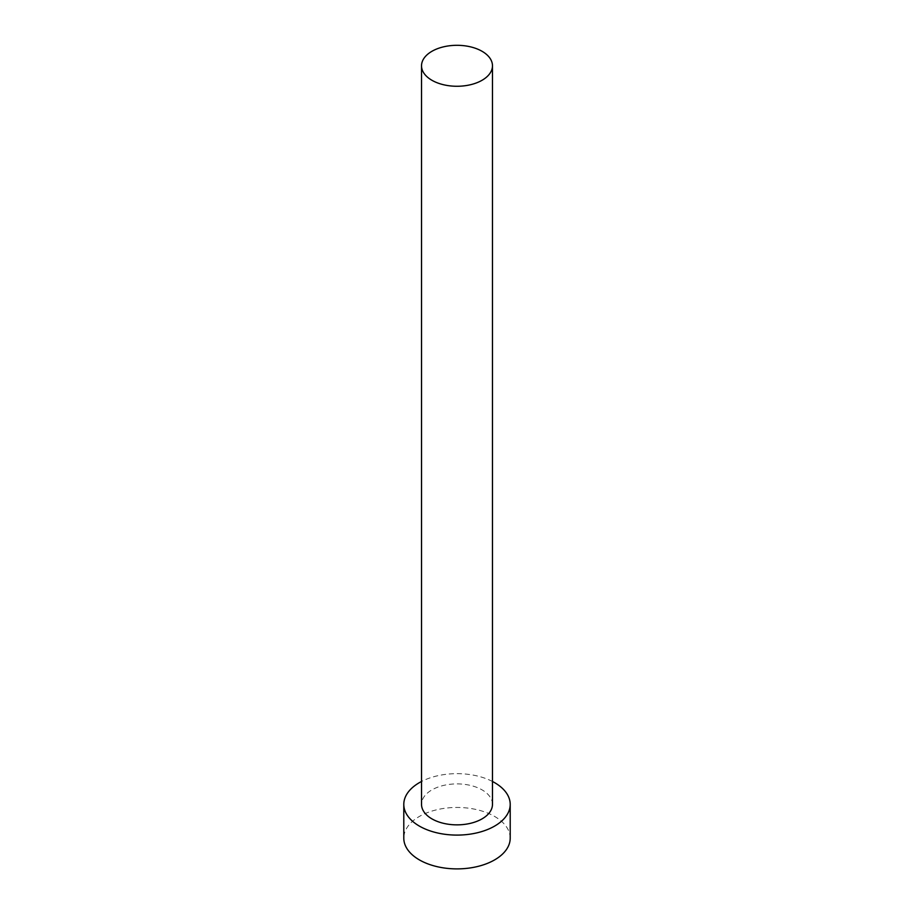 <?xml version="1.0" encoding="UTF-8"?>
<svg xmlns="http://www.w3.org/2000/svg" width="914" height="914" viewBox="0 0 914 914"><rect width="100%" height="100%" fill="white"/><g stroke="black" fill="none" stroke-linecap="round" stroke-linejoin="round"><path stroke-width="0.69" stroke-dasharray="4.57 3.43" d="M492.475 804.377A35.475 20.485 0 0 0 482.089 789.89A35.475 20.485 0 0 0 443.427 785.457A35.475 20.485 0 0 0 421.525 804.377M510.206 838.172A53.206 30.722 0 0 0 494.623 816.442A53.206 30.722 0 0 0 436.641 809.793A53.206 30.722 0 0 0 403.794 838.172M492.475 781.481A53.206 30.722 0 0 0 421.525 781.481"/><path stroke-width="1.37" d="M431.911 80.272A35.475 20.485 0 0 0 470.573 84.705A35.475 20.485 0 0 0 492.475 65.785A35.475 20.485 0 0 0 482.089 51.31A35.475 20.485 0 0 0 443.427 46.865A35.475 20.485 0 0 0 421.525 65.785A35.475 20.485 0 0 0 431.911 80.272M421.525 65.785L421.525 804.377A35.475 20.485 0 0 0 431.911 818.864A35.475 20.485 0 0 0 470.573 823.297A35.475 20.485 0 0 0 492.475 804.377L492.475 65.785M421.525 781.481A53.206 30.722 0 0 0 403.794 804.377A53.206 30.722 0 0 0 419.377 826.096A53.206 30.722 0 0 0 477.359 832.757A53.206 30.722 0 0 0 510.206 804.377A53.206 30.722 0 0 0 494.623 782.658A53.206 30.722 0 0 0 492.475 781.481M403.794 804.377L403.794 838.172A53.206 30.722 0 0 0 419.377 859.891A53.206 30.722 0 0 0 477.359 866.552A53.206 30.722 0 0 0 510.206 838.172L510.206 804.377"/></g></svg>
